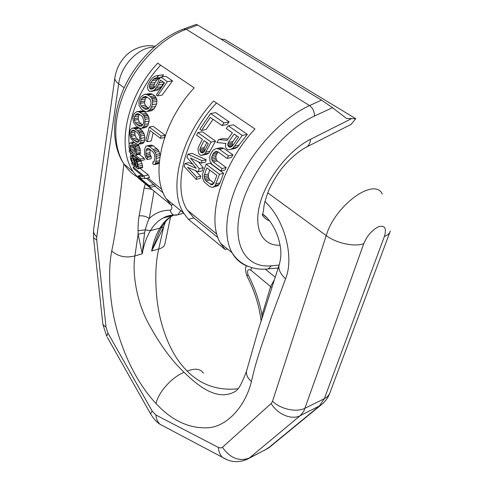 <?xml version="1.0" encoding="UTF-8"?>
<svg xmlns="http://www.w3.org/2000/svg" width="486" height="486" viewBox="0 0 486 486"><rect width="100%" height="100%" fill="white"/><g stroke="black" fill="none" stroke-linecap="round" stroke-linejoin="round"><path stroke-width="0.73" d="M133.796 165.495L132.162 164.614L131.663 163.077L132.623 163.393L130.716 159.639L130.266 156.638L130.916 155.769L132.49 156.753L134.1 159.177L136.329 166.394L137.398 167.032L137.368 165.526L135.296 159.007L137.198 161.947L138.303 166.285L138.376 168.527L137.502 168.508L133.796 165.495M228.286 125.801L242.216 135.436L247.338 134.373L233.401 124.799L228.286 125.801L226.227 128.504L232.387 132.787L227.041 140.369L218.682 139.531L216.829 142.556L225.911 143.419L225.401 145.587L225.771 147.726L227.557 149.633L228.706 149.834L235.254 148.376L228.706 149.834M227.94 139.032L223.256 138.583L218.682 139.531M247.338 134.373L237.302 147.246L232.691 148.248L230.698 149.366M237.302 147.246L235.254 148.376M239.106 145.235L234.428 146.25L232.691 148.248M242.216 135.436L234.428 146.25M137.149 176.843C131.985 173.794 127.636 169.584 124.106 164.213C111.689 146.177 111.367 116.986 123.414 89.43C135.521 61.831 159.286 37.975 183.362 29.087L186.217 29.269C162.075 38.048 137.617 62.433 125.133 90.451C112.661 118.505 112.983 147.246 124.106 164.213L133.273 171.734C116.415 147.938 126.214 96.641 157.671 63.162L194.2 87.875C161.528 122.8 150.107 175.233 166.255 198.786L183.696 213.093C167.968 189.704 180.294 136.7 213.609 101.003L254.962 128.972C220.28 166.321 205.936 220.474 220.693 243.437L225.17 249.561L227.333 248.887M160.666 65.185C139.494 87.559 127.059 119.829 129.1 144.184M130.26 152.622L131.013 155.751M155.028 186.223L163.235 192.924M149.275 127.095L153.272 126.36L165.125 135.26L164.371 137.562L160.386 138.34L150.059 130.509L147.349 141.705L145.873 140.563L149.275 127.095L161.115 136.037L160.386 138.34M153.145 132.848L151.261 140.94L147.349 141.705M160.119 155.386L159.025 151.456L158.138 149.955L153.224 145.751L150.842 145.12L146.936 145.897L145.757 146.572L144.676 149.208L144.609 154.311L146.013 158.223L147.228 159.53L147.252 157.464L146.529 156.541L145.903 153.527L146.14 150.356L147.143 148.437L149.002 148.704L152.713 151.596L154.311 154.038L154.779 157.13L154.512 160.313L153.649 162.166L152.896 161.929L152.859 164.001L154.098 164.639L155.113 164.037L155.66 163.041L156.273 158.302L155.909 154.487L155.113 152.264L153.035 149.427L149.317 146.535L146.936 145.897M159.201 162.907L158.041 163.776L154.098 164.639M150.053 149.524L149.998 154.299L151.176 156.638L151.164 158.697L147.228 159.53M160.787 77.067L165.92 76.345L172.536 80.876L162.081 95.153L157.555 95.864L156.292 94.964L164.481 82.869L160.416 80.056L158.375 84.959L155.07 89.351L153.023 90.876L149.554 91.319L148.558 90.615L147.805 88.914L147.562 86.988L148.096 84.412L150.873 79.704L152.604 77.796L154.894 76.229L158.521 75.506L156.577 78.033L154.955 78.179L153.546 79.084L150.429 83.057L149.311 86.459L149.542 87.808L150.532 89.102L152.792 88.932L155.417 86.569L158.053 82.225L158.527 80.026L160.787 77.067L167.397 81.63L157.555 95.864M164.134 82.632L161.388 86.751L157.592 90.177L151.28 91.392M161.905 76.91L163.654 74.789L156.857 75.658M159.724 77.59L156.929 79.886L155.137 82.371L153.91 85.779L154.402 87.687M144.354 94.399L150.15 93.634L152.592 94.241L154.834 95.839L156.905 99.612L156.65 103.919L154.25 108.712L151.316 110.778L147.179 111.476L144.962 111.373L141.365 109.216L139.081 105.492L138.978 101.282L139.828 98.737L141.232 96.538L144.354 94.399L146.729 94.436L150.423 96.532L151.978 98.779L152.64 102.066L152.355 104.63L151.425 107.212L150.059 109.417L147.179 111.476M136.688 111.683L141.979 110.954L144.221 111.628L146.42 113.262L148.783 116.998L149.159 121.178L147.708 125.734L145.399 127.624L141.456 128.347L139.47 128.164L136.001 125.947L133.48 122.259L132.836 118.177L133.249 115.741L134.203 113.651L136.688 111.683L138.802 111.798L142.362 113.961L144.038 116.197L145.065 119.416L144.664 124.367L143.741 126.457L141.456 128.347M132.18 128.152L136.086 127.441L139.251 128.183L141.42 129.841L144.026 133.535L144.943 137.562L144.312 141.876L142.568 143.583L137.653 144.306L135.691 143.504L133.547 141.821L130.813 138.188L129.671 134.251L130.254 129.956L132.18 128.152L134.069 128.347L137.508 130.564L139.294 132.787L140.63 135.928L140.946 140.673L140.418 142.635L138.674 144.348M137.787 144.312L138.953 145.836L140.12 148.831L140.29 153.558L139.682 154.329L135.272 155.101L140.247 159.08L140.399 160.738L129.355 151.893L129.191 150.241L130.582 151.353L129.574 149.609L128.984 147.228L129.13 144.02L130.321 142.884L131.755 143.309L135.047 146.614L136.445 151.176L136.329 154.372L135.716 155.143M139.379 154.39L144.227 158.242L144.397 159.894L140.399 160.738M141.049 160.605L142.441 165.392L142.58 167.609L138.097 168.77M140.12 168.326L148.291 174.942L149.536 177.584L145.095 178.593L139.998 178.131L149.208 185.688L150.429 187.31L139.652 178.447L137.824 175.999L138.613 176.114L141.28 178.301M146.407 178.295L155.441 186.126L150.429 187.31M216.513 102.965C184.401 136.718 172.196 187.754 187.365 210.14L193.805 217.88L218.026 237.654M227.077 158.436L231.427 157.446L232.922 154.87L223.864 148.358L220.516 147.768L216.142 148.71L214.071 149.573L212.613 150.842L210.432 154.39L209.733 156.668L209.946 161.218L211.975 164.347L220.905 170.999L222.011 168.527L213.056 161.893L212.103 160.635L211.635 157.519L212.965 153.983L214.107 152.513L215.341 151.668L216.659 151.45L218.038 151.869L227.077 158.436L228.511 155.86L219.453 149.311L217.771 148.692L216.142 148.71M218.123 151.93L216.379 154.712L215.839 156.583L216.276 159.694L217.224 160.945L226.184 167.542L225.042 170.015L220.905 170.999M206.094 164.201L210.183 163.272L223.621 173.283L220.018 182.851L218.056 185.701L212.491 187.365L209.63 186.551L204.108 181.843L202.504 177.833L202.705 173.709L206.094 164.201L219.526 174.261L215.11 185.579L214.071 186.697L212.491 187.365M210.602 113.56L215.705 112.637L229.131 121.858L226.95 124.568L221.968 125.534L210.274 117.393L201.587 130.4L199.916 129.203L210.602 113.56L224.016 122.843L221.968 125.534M213.056 119.331L206.088 129.519L201.587 130.4M197.954 132.587L202.37 131.718L215.559 141.183L208.816 153.102L207.212 154.117L201.404 155.417L200.396 155.198L198.622 153.345L197.942 149.062L198.61 146.808L202.395 139.336L196.569 135.108L197.954 132.587L211.131 142.1L204.636 154.013L201.404 155.417M206.222 159.803L202.133 160.714L201.198 163.12L205.262 162.203L206.222 159.803L192.037 153.327L187.991 154.196L186.897 157.336L196.259 168.32L185.02 163.515L184.224 166.552L196.247 179.395L200.202 178.447L200.748 176.187L196.794 177.129L196.247 179.395M198.252 161.729L203.257 167.725L202.255 170.835L198.27 171.758L187.572 167.305L196.794 177.129M195.481 170.61L200.748 176.187M192.766 164.238L188.987 162.628L185.02 163.515M236.895 135.928L232.885 141.511L232.284 143.042L232.284 144.336L232.843 145.344M209.745 170.057L208.385 174.037L208.385 177.39L210.007 180.039L213.98 183.07M206.842 142.556L204.29 147.556L203.974 148.989L204.576 150.897M146.833 96.921L145.278 98.956L144.5 102.649L145.259 105.286L148.279 108.026L144.135 108.712L145.782 109.411L147.963 108.931L150.174 106.3L150.903 104.119L151.018 102.552L150.356 99.855L149.081 98.372L145.648 96.453L143.346 96.981L141.049 99.63L140.333 103.318L141.116 105.966L144.135 108.712M148.813 108.25L148.279 108.026M139.288 114.24L138.425 115.966L138.255 119.513L139.288 122.095L142.331 124.847L138.389 125.564L139.944 126.299L141.815 125.91L143.437 123.438L143.795 121.348L142.744 117.193L141.414 115.704L138.109 113.718L136.135 114.155L134.452 116.646L134.306 120.206L135.351 122.794L138.389 125.564M142.684 125.017L142.331 124.847M135.157 130.88L134.768 132.125L135.132 135.521L136.42 138.036L139.421 140.752M132.04 145.29L130.303 145.63L130.77 144.974L131.949 145.217L133.364 146.341L135.272 150.769M139.227 177.912L138.334 178.113L171.115 205.086L173.259 204.533M133.273 171.734L138.334 178.113M166.255 198.786L171.115 205.086M184.303 28.747L196.295 24.367L197.741 25.053L321.501 100.134L332.509 107.679L346.561 118.505L355.752 118.687L351.007 124.446L348.037 125.953M355.752 118.687L224.878 39.56L220.729 39.002M183.696 213.093L188.447 219.344L225.17 249.561M276.018 268.163L278.156 268.084M193.805 217.88L188.447 219.344M202.133 160.714L187.991 154.196M203.257 167.725L199.248 168.648L198.27 171.758M201.198 163.12L190.415 158.023L199.248 168.648M234.161 134.021L238.626 137.131L232.654 145.642L231.494 146.754L230.34 147.209L229.179 147.015L227.691 145.32L228.226 142.501L234.161 134.021M214.29 182.536L212.589 184.613L211.507 184.735L206.028 181.005L205.019 179.759L204.181 176.752L204.381 174.984L206.848 167.877L216.829 175.385L214.29 182.536M204.077 140.551L208.3 143.619L204.278 151.535L202.486 152.969L200.627 152.136L199.789 149.882L200.086 148.449L204.077 140.551M138.279 133.693L139.464 136.274L139.731 139.731L138.644 142.034L137.058 142.325L132.532 138.783L131.25 136.256L130.88 132.848L132.028 130.515L133.717 130.169L136.9 132.21L138.279 133.693M130.303 145.63L130.151 148.157L130.995 151.061L131.749 152.288L134.093 154.159L134.75 154.056L135.315 152.27L135.26 150.235L134.069 147.246M133.456 163.831L135.4 165.641L134.501 162.19L133.049 158.879L131.427 157.573L131.639 160.386L132.502 162.33L133.456 163.831L134.829 163.539M135.144 166.595L133.061 167.044L133.82 168.83L143.291 176.564L138.613 176.114M133.061 167.044L143.953 175.92L145.095 178.593M232.885 141.511L228.226 142.501M231.81 146.45L229.179 147.015M232.8 145.417L228.292 146.389M232.284 144.336L227.691 145.32M232.284 143.042L227.661 144.026M226.184 167.542L222.011 168.527M217.224 160.945L213.056 161.893M216.276 159.694L212.103 160.635M215.808 158.242L211.623 159.177M215.839 156.583L211.635 157.519M216.379 154.712L212.145 155.648M217.23 153.047L212.965 153.983M217.631 151.747L214.107 152.513M232.922 154.87L228.511 155.86M223.864 148.358L219.453 149.311M222.163 147.75L217.771 148.692M223.621 173.283L219.526 174.261M220.018 182.851L216.015 183.842M218.056 185.701L214.071 186.697M219.101 184.589L215.11 185.579M212.856 184.401L211.507 184.735M213.804 183.374L210.262 184.249M210.007 180.039L206.028 181.005M208.998 178.799L205.019 179.759M208.385 177.39L204.399 178.344M208.172 175.804L204.181 176.752M208.385 174.037L204.381 174.984M229.131 121.858L224.016 122.843M207.212 154.117L203.057 155.022M208.816 153.102L204.636 154.013M210.092 151.249L205.876 152.161M215.559 141.183L211.131 142.1M204.29 147.556L200.086 148.449M203.652 152.288L201.465 152.756M204.375 151.334L200.627 152.136M204.15 150.217L199.977 151.11M203.974 148.989L199.789 149.882M165.125 135.26L161.115 136.037M151.176 156.638L147.252 157.464M150.453 155.72L146.529 156.541M149.998 154.299L146.079 155.113M149.816 152.719L145.903 153.527M150.046 149.56L146.14 150.356M148.868 148.649L146.529 149.123M154.05 161.68L152.896 161.929M159.05 163.187L155.113 164.037M159.256 162.263L155.66 163.041M159.396 160.757L156.006 161.486M159.791 157.555L156.273 158.302M160.101 155.502L156.225 156.316M159.821 153.673L155.909 154.487M159.025 151.456L155.113 152.264M158.138 149.955L154.226 150.757M156.948 148.631L153.035 149.427M153.224 145.751L149.317 146.535M151.93 145.156L148.023 145.94M153.114 88.713L150.532 89.102M153.91 88.166L150.034 88.75M154.117 87.128L149.542 87.808M153.91 85.779L149.311 86.459M154.244 84.2L149.597 84.88M155.137 82.371L150.429 83.057M156.929 79.886L152.118 80.573M158.43 78.386L153.546 79.084M160.459 77.481L156.577 78.033M163.654 74.789L158.521 75.506M157.592 90.177L153.023 90.876M159.706 88.646L155.07 89.351M161.388 86.751L156.674 87.456M163.193 84.242L158.375 84.959M163.411 82.134L159.615 82.687M172.536 80.876L167.397 81.63M152.592 94.241L148.187 94.922M154.834 95.839L150.423 96.532M151.122 93.755L146.729 94.436M150.15 93.634L145.77 94.308M152.586 110.14L148.43 110.844M154.25 108.712L150.059 109.417M155.666 106.507L151.425 107.212M156.65 103.919L152.355 104.63M156.978 101.367L152.64 102.066M156.905 99.612L152.537 100.31M156.358 98.081L151.978 98.779M155.842 97.139L151.45 97.838M146.553 106.762L142.416 107.442M145.259 105.286L141.116 105.966M144.5 102.649L140.333 103.318M144.567 101.112L140.375 101.781M145.278 98.956L141.049 99.63M146.523 97.151L142.252 97.826M145.958 96.574L143.346 96.981M144.221 111.628L140.162 112.321M146.42 113.262L142.362 113.961M142.854 111.112L138.802 111.798M141.979 110.954L137.933 111.64M146.432 127.059L142.483 127.782M147.708 125.734L143.741 126.457M148.649 123.651L144.664 124.367M149.159 121.178L145.15 121.895M149.099 118.706L145.065 119.416M148.783 116.998L144.737 117.709M148.09 115.498L144.038 116.197M147.501 114.562L143.443 115.261M140.636 123.566L136.7 124.27M139.288 122.095L135.351 122.794M138.255 119.513L134.306 120.206M138.097 118.025L134.136 118.712M138.425 115.966L134.452 116.646M139.275 114.253L135.284 114.939M138.279 113.791L136.135 114.155M139.251 128.183L135.345 128.899M141.42 129.841L137.508 130.564M137.975 127.63L134.069 128.347M137.186 127.447L133.279 128.158M143.388 143.084L139.494 143.856M144.312 141.876L140.418 142.635M144.84 139.913L140.946 140.673M144.943 137.562L141.037 138.316M144.536 135.187L140.63 135.928M144.026 133.535L140.114 134.27M143.2 132.058L139.294 132.787M142.55 131.135L138.638 131.864M138.662 142.015L137.058 142.325M139.403 140.819L135.588 141.56M137.811 139.5L133.923 140.247M136.42 138.036L132.532 138.783M135.132 135.521L131.25 136.256M134.78 134.087L130.892 134.816M134.768 132.125L130.88 132.848M134.646 130.631L131.378 131.232M133.772 130.199L132.028 130.515M144.227 158.242L140.247 159.08M140.102 154.038L136.141 154.852M140.29 153.558L136.329 154.372M140.448 152.41L136.499 153.212M140.375 150.381L136.445 151.176M140.12 148.831L136.202 149.621M139.646 147.428L135.734 148.212M138.953 145.836L135.047 146.614M138.486 145.12L134.579 145.891M137.046 144.129L133.644 144.798M134.707 142.732L131.755 143.309M134.112 142.264L130.801 142.908M133.99 142.173L130.321 142.884M129.823 150.113L129.191 150.241M135.29 151.571L131.749 152.288M134.768 154.026L134.093 154.159M134.956 150.265L130.995 151.061M134.409 148.898L130.455 149.688M134.087 147.373L130.151 148.157M133.182 146.195L130.096 146.802M132.265 162.95L131.663 163.077M132.362 163.071L132.028 163.144M133.522 155.234L130.916 155.769M134.124 155.708L131.797 156.188M134.822 156.273L132.49 156.753M136.42 157.549L133.529 158.15M137.544 158.454L134.1 159.177M135.594 160.672L134.804 160.842M136.615 162.695L135.436 162.944M137.417 166.163L136.329 166.394M137.423 166.874L137.028 166.965M137.629 158.521L135.296 159.007M138.097 158.898L135.764 159.384M138.899 159.536L136.287 160.088M140.029 160.441L136.858 161.115M141.256 161.091L137.198 161.947M141.967 163.509L137.866 164.383M142.441 165.392L138.303 166.285M142.75 167.069L138.571 167.974M142.58 167.609L138.376 168.527M135.023 164.298L134.008 164.517M134.409 161.929L132.502 162.33M133.662 159.961L131.639 160.386M132.484 158.217L131.214 158.479M141.572 175.16L137.824 175.999M154.074 184.546L149.208 185.688M140.837 177.943L139.998 178.131M148.291 174.942L143.953 175.92M145.344 183.878L144.123 187.979L139.118 215.869C138.389 219.575 138.036 224.538 138.06 230.765L138.103 234.209L142.216 253.789L144.567 232.885L138.103 234.209L134.901 255.928C132.113 273.15 136.615 300.913 147.756 322.097C159.092 343.395 171.212 360.138 184.115 372.331C200.718 388.618 219.472 401.679 236.409 390.708M165.404 221.865L163.545 227.229L151.632 251.037L159.59 231.221L162.093 226.543L159.961 228.055C156.055 234.647 153.284 242.301 151.632 251.037L158.74 248.96C154.445 266.273 154.803 294.759 160.131 317.729C165.732 340.874 174.741 358.662 187.153 371.085C200.694 384.827 217.528 390.75 237.666 388.849M161.498 227.563L163.545 227.229L158.74 248.96C162.476 248.018 164.56 246.238 164.979 243.62L170.556 216.981M154.068 191.059L149.257 218.512C147.987 220.863 146.657 224.641 145.278 229.848L144.567 232.885M123.857 163.855C120.735 192.505 118.9 206.805 116.78 221.731C114.678 236.044 114.265 238.48 111.731 250.995C118.28 256.59 126.002 258.23 134.901 255.928L142.216 253.789C143.813 245.005 146.535 237.302 150.381 230.686L145.278 229.848L138.06 230.765M111.731 250.995C107.667 271.231 109.344 304.248 117.819 332.849C126.84 362.27 139.585 385.848 156.055 403.599C158.242 392.311 171.947 377.051 184.115 372.331M264.931 201.508C285.446 220.571 294.164 258.157 285.568 278.77L271.625 316.307L261.006 347.265C255.63 364.251 254.968 366.584 251.396 381.51C245.916 404.516 229.113 424.825 210.347 427.571C190.816 429.424 172.718 421.435 156.055 403.599M251.396 381.51C247.714 378.272 246.08 374.846 246.499 371.231L246.949 369.463M274.213 280.088L270.659 286.461L261.99 315.268L261.942 318.154M271.771 287.548L250.758 270.095C247.775 269.013 246.864 270.544 248.03 274.681C254.779 287.542 259.433 301.071 261.99 315.268L262.653 315.894M285.568 278.77C280.477 273.995 278.296 269.548 279.025 265.441L279.559 263.88M262.555 214.132L267.27 218.129M167.154 216.215L166.704 217.078M171.2 205.062C172.299 207.905 171.983 209.618 170.264 210.195C162.105 210.116 155.101 212.886 149.257 218.512C146.48 216.428 143.097 215.541 139.118 215.869M152.003 189.364L144.123 187.979M280.094 245.23L279.893 245.236C262.719 246.025 253.23 229.222 259.876 204.035C266.371 178.915 288.909 150.016 310.59 139.263C310.208 142.677 309.023 145.18 307.049 146.76L304.862 147.902M310.59 139.263L351.512 118.663M279.104 265.113L271.334 265.812L268.211 268.898L266.042 269.086M332.509 107.679L314.387 116.093C282.986 130.321 249.336 173.071 240.552 209.393C231.5 245.837 246.639 268.351 271.334 265.812M279.893 245.236L280.039 244.92M269.554 220.82C266.437 219.727 263.977 217.716 262.173 214.769M321.501 100.134L309.539 105.577C312.935 108.147 314.551 111.652 314.387 116.093M248.37 266.474C241.402 264.159 235.959 259.585 232.047 252.756C222.813 236.372 225.601 206.398 241.305 175.677C257.009 144.998 284.444 116.932 309.539 105.577L186.217 29.269L197.741 25.053M155.192 229.368L150.381 230.686C153.77 224.921 158.065 220.693 163.266 217.989L172.986 215.407C167.743 218.105 163.399 222.321 159.961 228.055L155.192 229.368M275.173 277.16L265.253 269.129M248.03 274.681L246.906 275.999L247.076 276.315M250.758 270.095L251.815 267.665M267.689 192.802L326.215 235.613L272.543 401.272L271.145 403.532L222.442 447.278L220.905 447.989L218.36 447.436L155.872 415.001L152.13 410.998L107.91 333.025L106.039 327.224L96.714 239.908L96.738 236.98L118.675 83.805L124.143 87.808M152.13 410.998L150.551 413.774L150.988 414.54M155.872 415.001C156.273 418.968 157.652 422.061 160.016 424.278L164.578 426.696M218.36 447.436C218.694 451.694 220.037 454.975 222.4 457.29L227.017 459.726M245.965 459.871L249.3 458.037L300.22 415.664L303.799 411.296L363.759 243.656C354.586 247.155 336.294 243.237 326.215 235.613C335.024 205.207 374.512 176.782 382.312 194.108M222.442 447.278C230.176 458.207 239.13 461.791 249.3 458.037L267.586 448.578L319.266 406.12L324.356 398.66L305.22 408.155C296.715 412.669 280.841 409.334 272.543 401.272M271.145 403.532C277.652 414.461 291.728 420.269 300.22 415.664L320.505 405.409L268.782 447.879L248.638 458.541C239.525 463.055 230.777 462.642 222.4 457.29L160.016 424.278C156.784 422.352 153.631 418.853 150.551 413.774L107.351 337.424M390.313 230.996C389.681 233.408 387.713 235.212 384.408 236.409C386.753 228.62 384.979 225.328 379.086 226.525C372.464 229.55 367.355 235.26 363.759 243.656M389.845 232.247L330.182 392.111C329.374 394.911 327.43 397.092 324.356 398.66L384.408 236.409M264.512 450.328L270.89 446.148M154.056 47.136C138.82 46.905 120.85 65.476 118.675 83.805C116.16 81.94 114.872 80.105 114.805 78.307L114.945 77.268M322.406 403.89L320.505 405.409C324.727 402.274 327.795 398.289 329.696 393.447M96.738 236.98C94.557 234.902 93.476 232.776 93.494 230.607L93.683 229.283M96.714 239.908L93.567 237.97L93.476 237.156M106.039 327.224L102.904 324.581L102.783 323.476M107.91 333.025L106.738 336.33L102.904 324.581L93.567 237.97L93.494 230.607L114.805 78.307C115.528 73.246 117.114 68.483 119.556 64.012C122.375 59.456 125.054 56.157 127.587 54.116C135.691 46.844 148.078 44.256 154.967 46.334M203.421 373.218C200.621 368.752 195.196 368.042 187.153 371.085M164.08 223.554L164.863 223.493M173.69 215.061L172.986 215.407C168.885 217.692 165.252 221.403 162.093 226.543M180.658 210.602L177.949 214.763L176.339 215.152M174.176 215.158L168.514 215.997L163.266 217.989C166.279 216.179 169.802 215.201 173.836 215.055L176.126 215.177M170.264 210.195C170.738 212.668 171.929 214.283 173.836 215.055L177.949 214.763L183.769 213.214M147.835 177.973L161.917 189.431M187.365 210.14L216.908 234.179M262.367 214.466C262.987 213.603 263.521 210.839 263.983 206.167C264.493 202.571 266.225 196.927 269.159 189.248C272.494 182.244 276.649 175.373 281.637 168.624C289.838 158.685 298.307 151.395 307.049 146.76L351.007 124.446M278.199 267.962L268.211 268.898C259.718 269.839 251.918 268.479 244.823 264.803C239.78 262.075 235.522 258.06 232.047 252.756L220.693 243.437M262.622 214.004C268.728 218.445 273.721 225.717 277.603 235.819C280.756 245.861 282.372 254.287 279.025 265.441L258.26 329.982L246.499 371.231C242.265 382.391 238.997 388.703 236.688 390.167M246.517 265.787C245.126 267.27 245.26 270.672 246.906 275.999C254.391 290.324 259.123 305.269 261.103 320.827M165.283 216.956L165.112 217.503"/></g></svg>
